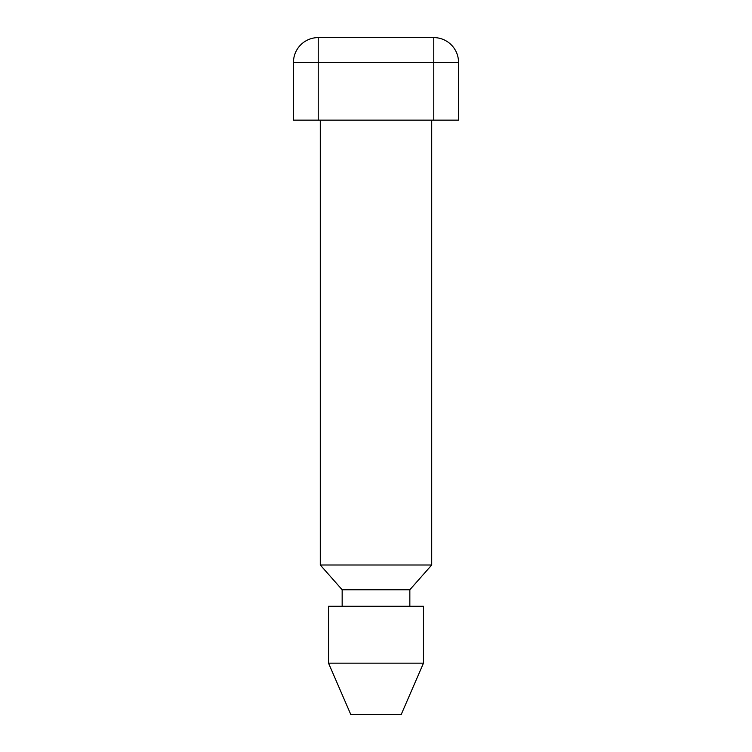 <?xml version="1.0" encoding="UTF-8"?>
<svg xmlns="http://www.w3.org/2000/svg" width="752" height="752" viewBox="0 0 752 752"><rect width="100%" height="100%" fill="white"/><g stroke="black" fill="none" stroke-linecap="round" stroke-linejoin="round"><path stroke-width="1.13" d="M328.539 663.17L350.742 714.4L401.258 714.4L423.461 663.17L423.461 606.281L328.539 606.281L328.539 663.17L423.461 663.17M342.16 606.281L342.16 589.765L320.286 565.006L431.714 565.006L431.714 120.132M320.286 565.006L320.286 120.132M342.16 589.765L409.84 589.765L431.714 565.006M409.84 606.281L409.84 589.765M318.228 120.132L293.468 120.132L293.468 62.36A24.76 24.76 0 0 1 318.228 37.6L433.772 37.6A24.76 24.76 0 0 1 458.532 62.36L458.532 120.132L433.772 120.132L433.772 62.36L318.228 62.36L318.228 120.132L433.772 120.132M433.772 37.6L433.772 62.36L458.532 62.36M293.468 62.36L318.228 62.36L318.228 37.6"/></g></svg>
